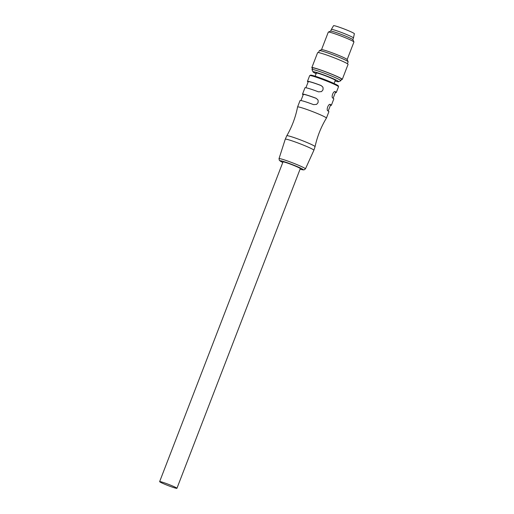 <?xml version="1.0" encoding="UTF-8"?>
<svg xmlns="http://www.w3.org/2000/svg" width="514" height="514" viewBox="0 0 514 514"><rect width="100%" height="100%" fill="white"/><g stroke="black" fill="none" stroke-linecap="round" stroke-linejoin="round"><path stroke-width="0.77" d="M330.425 105.325A15.459 1.079 -158.9 0 0 331.357 105.306A15.459 1.079 -158.9 0 0 330.367 104.47C328.568 103.256 325.953 110.054 327.9 110.863A15.459 1.079 -158.9 0 1 328.889 111.699L326.422 118.091A15.459 1.079 -158.9 0 0 326.422 118.091A15.459 1.079 -158.9 0 0 319.759 114.532A15.459 1.079 -158.9 0 0 305.232 108.91A15.459 1.079 -158.9 0 0 297.58 106.963A15.459 1.079 -158.9 0 0 297.574 106.976L300.041 100.571A15.459 1.079 -158.9 0 1 313.579 104.638L316.585 104.387L318.031 102.691L318.185 100.757L317.768 99.697L316.046 98.245A15.459 1.079 -158.9 0 0 302.508 94.171A15.459 1.079 -158.9 0 0 303.183 94.814M335.359 92.539A15.459 1.079 -158.9 0 0 336.291 92.514A15.459 1.079 -158.9 0 0 335.301 91.685L335.102 91.614M331.357 105.306L333.824 98.906A15.459 1.079 -158.9 0 0 332.834 98.078C330.887 97.262 333.502 90.47 335.301 91.685L335.205 91.64M322.734 86.956L320.98 85.459A15.459 1.079 -158.9 0 0 307.443 81.385A15.459 1.079 -158.9 0 0 308.117 82.028M320.98 85.459L322.702 86.911L323.12 87.971L322.965 89.905L321.52 91.601L318.513 91.852A15.459 1.079 -158.9 0 0 304.975 87.778L302.508 94.171M317.8 99.748L316.046 98.245M300.973 100.545L303.311 94.48A14.598 1.015 21.1 0 1 316.091 98.328M305.907 87.759L308.246 81.694A14.598 1.015 21.1 0 1 321.025 85.542M334.871 91.614A14.598 1.015 21.1 0 1 335.488 92.205L333.149 98.27M329.937 104.4A14.598 1.015 21.1 0 1 330.553 104.991L328.215 111.056M176.938 488.3L300.298 168.611A9.271 0.649 -158.9 0 0 291.875 164.673A9.271 0.649 -158.9 0 0 282.989 161.936L159.636 481.624A9.271 0.649 -158.9 0 0 163.632 483.758A9.271 0.649 -158.9 0 0 172.344 487.131A9.271 0.649 -158.9 0 0 176.938 488.3A9.271 0.649 -158.9 0 0 168.521 484.355A9.271 0.649 -158.9 0 0 159.636 481.624M335.603 80.28L335.366 80.3A10.306 0.72 -158.9 0 1 335.43 80.428A10.306 0.72 -158.9 0 1 335.404 80.46L335.469 80.602M334.216 79.484L334.216 79.574A10.306 0.72 -158.9 0 1 334.942 79.985L335.366 80.178L334.061 83.506M316.393 72.917L315.859 73.065L316.264 73.155A10.306 0.72 -158.9 0 1 316.2 73.014A10.306 0.72 -158.9 0 1 316.219 72.982L316.566 72.962A10.306 0.72 -158.9 0 1 317.222 73.078L318.275 73.348A10.306 0.72 -158.9 0 1 319.528 73.727L321.141 74.254A10.306 0.72 -158.9 0 1 322.792 74.832L324.713 75.532A10.306 0.72 -158.9 0 1 326.512 76.22L328.452 76.991A10.306 0.72 -158.9 0 1 330.129 77.691L331.787 78.411A10.306 0.72 -158.9 0 1 333.091 79.008L334.203 79.516M328.35 32.08L330.56 31.11A12.021 0.842 21.1 0 1 347.766 37.04A12.021 0.842 21.1 0 1 352.938 39.745L353.921 41.949A13.743 0.957 -158.9 0 0 348.01 38.858A13.743 0.957 -158.9 0 0 328.35 32.08A13.743 0.957 -158.9 0 0 328.292 32.131L321.52 49.685M319.348 50.642L321.565 49.665A13.743 0.957 21.1 0 1 341.225 56.444A13.743 0.957 21.1 0 1 347.136 59.534L348.119 61.744A15.459 1.079 -158.9 0 0 341.469 58.262A15.459 1.079 -158.9 0 0 319.348 50.642A15.459 1.079 -158.9 0 0 319.29 50.693L318.558 52.595M335.038 80.974A13.743 0.957 -158.9 0 0 338.578 81.72A13.743 0.957 -158.9 0 0 332.712 78.501A13.743 0.957 -158.9 0 0 319.412 73.373A13.743 0.957 -158.9 0 0 313 71.851A13.743 0.957 -158.9 0 0 316.129 73.675M313 71.851L312.017 69.641A15.459 1.079 21.1 0 1 312.011 69.557A15.459 1.079 21.1 0 1 319.669 71.504A15.459 1.079 21.1 0 1 334.19 77.126A15.459 1.079 21.1 0 1 340.853 80.685A15.459 1.079 21.1 0 1 340.788 80.743L338.578 81.72M340.853 80.685L341.469 79.085A15.459 1.079 -158.9 0 0 334.807 75.526A15.459 1.079 -158.9 0 0 320.286 69.91A15.459 1.079 -158.9 0 0 312.628 67.957L312.011 69.557M341.335 79.426A16.313 1.137 -158.9 0 0 342.273 79.4A16.313 1.137 -158.9 0 0 335.237 75.642A16.313 1.137 -158.9 0 0 319.907 69.705A16.313 1.137 -158.9 0 0 311.825 67.649A16.313 1.137 -158.9 0 0 312.493 68.298M311.825 67.649L317.626 52.627A16.313 1.137 21.1 0 1 325.709 54.683A16.313 1.137 21.1 0 1 341.039 60.613A16.313 1.137 21.1 0 1 348.068 64.372L342.273 79.4M347.156 59.579L353.928 42.026A13.743 0.957 -158.9 0 0 353.921 41.949M347.4 63.723L348.132 61.828A15.459 1.079 -158.9 0 0 348.119 61.744M317.356 73.084L317.376 73.142A10.132 0.707 21.1 0 1 318.384 73.399L317.356 73.084M330.701 77.916L330.091 77.685A10.132 0.707 21.1 0 1 330.9 78.032A10.132 0.707 21.1 0 1 331.665 78.372L330.701 77.916M331.357 29.446L333.535 25.7A11.167 0.777 21.1 0 1 339.111 27.133A11.167 0.777 21.1 0 1 349.552 31.174A11.167 0.777 21.1 0 1 354.364 33.738L353.465 37.978A11.848 0.829 -158.9 0 0 348.357 35.26A11.848 0.829 -158.9 0 0 337.274 30.968A11.848 0.829 -158.9 0 0 331.357 29.446A11.848 0.829 -158.9 0 0 331.35 29.459L330.72 31.084M352.835 39.617L353.465 37.991A11.848 0.829 -158.9 0 0 353.465 37.978M336.291 92.514L338.508 86.763A15.459 1.079 -158.9 0 0 331.845 83.197A15.459 1.079 -158.9 0 0 317.324 77.582A15.459 1.079 -158.9 0 0 309.666 75.629L307.443 81.385M310.938 75.674A14.771 1.028 21.1 0 1 324.707 79.593A14.771 1.028 21.1 0 1 337.537 85.941M326.416 118.104C321.038 126.99 317.26 136.506 315.063 146.651L315.063 146.651A15.144 1.054 -158.9 0 0 308.535 143.175A15.144 1.054 -158.9 0 0 294.374 137.694A15.144 1.054 -158.9 0 0 286.806 135.747L286.806 135.747C291.997 126.759 295.582 117.166 297.574 106.976M307.276 146.721A15.343 1.073 -158.9 0 0 292.832 141.132A15.343 1.073 -158.9 0 0 285.257 139.21L279.012 158.672A14.167 0.989 21.1 0 1 286.002 160.445A14.167 0.989 21.1 0 1 299.334 165.604A14.167 0.989 21.1 0 1 305.438 168.868L313.887 150.261A15.343 1.073 -158.9 0 0 307.276 146.721M300.086 169.151A12.452 0.867 -158.9 0 0 297.895 166.889A12.452 0.867 -158.9 0 0 282.893 161.306A12.452 0.867 -158.9 0 0 282.784 162.475M338.508 86.763L338.366 85.947C338.116 85.806 338.822 85.555 331.08 82.182C323.454 78.905 312.653 75.089 310.649 75.108L309.666 75.629M305.438 168.868L303.96 169.928L300.086 169.164M282.777 162.482L279.391 160.439L279.012 158.672M286.806 135.747L285.257 139.21M315.063 146.651L313.887 150.261M316.418 72.924L315.153 76.207"/></g></svg>
